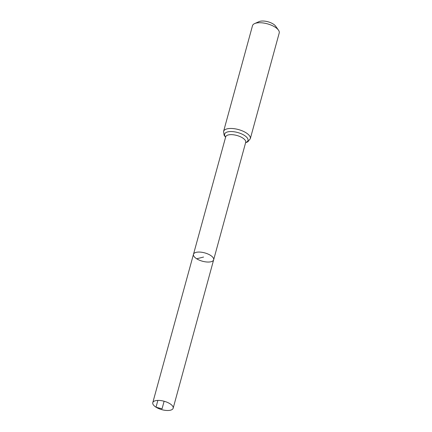 <?xml version="1.0" encoding="UTF-8"?>
<svg xmlns="http://www.w3.org/2000/svg" width="432" height="432" viewBox="0 0 432 432"><rect width="100%" height="100%" fill="white"/><g stroke="black" fill="none" stroke-linecap="round" stroke-linejoin="round"><path stroke-width="0.65" d="M196.679 258.773A10.454 4.32 -164.7 0 0 207.106 262.013A10.454 4.32 -164.7 0 0 213.651 259.805A10.454 4.32 -164.7 0 0 204.709 252.882A10.454 4.32 -164.7 0 0 193.482 254.291A10.454 4.32 -164.7 0 0 196.679 258.773L203.569 257.051M250.295 138.731L279.218 32.999A13.851 5.724 -164.7 0 0 278.451 30.1L275.578 26.093A9.558 3.947 -164.7 0 0 267.932 21.767A9.558 3.947 -164.7 0 0 259.146 21.6L254.637 23.587A13.851 5.724 -164.7 0 0 252.499 25.693L223.576 131.42A13.851 5.724 15.3 0 1 232.249 128.504A13.851 5.724 15.3 0 1 246.062 132.791A13.851 5.724 15.3 0 1 250.295 138.731L247.795 141.831L245.597 142.711M278.451 30.1A13.851 5.724 -164.7 0 0 267.37 23.83A13.851 5.724 -164.7 0 0 254.637 23.587M245.727 142.231L245.705 142.333A10.373 4.282 15.3 0 0 242.53 137.884A10.373 4.282 15.3 0 0 232.189 134.671A10.373 4.282 15.3 0 0 225.693 136.858L193.482 254.291A10.454 4.32 15.3 0 1 200.032 252.088A10.454 4.32 15.3 0 1 210.454 255.323A10.454 4.32 15.3 0 1 213.651 259.805L173.156 408.24A10.562 4.363 15.3 0 1 161.816 409.66A10.562 4.363 15.3 0 1 152.782 402.667A10.562 4.363 15.3 0 1 159.397 400.442A10.562 4.363 15.3 0 1 169.927 403.709A10.562 4.363 15.3 0 1 173.156 408.24M164.117 401.247L162.043 408.829L156.011 407.198L157.869 400.41M225.628 137.09A12.112 5.006 15.3 0 1 229.414 131.614A12.112 5.006 15.3 0 1 244.296 135.34A12.112 5.006 15.3 0 1 245.641 142.565M245.705 142.333L213.651 259.805M225.59 137.236L224.127 135.324L223.576 131.42M193.482 254.291L152.782 402.667"/></g></svg>
